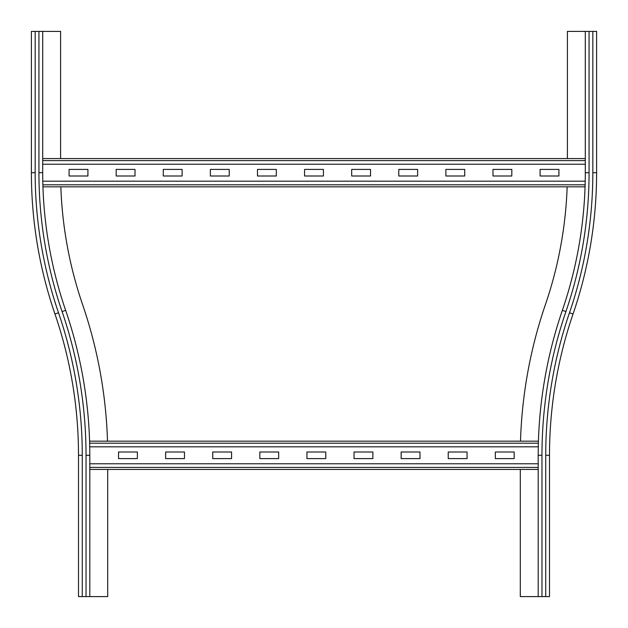 <?xml version="1.0" encoding="UTF-8"?>
<svg xmlns="http://www.w3.org/2000/svg" width="628" height="628" viewBox="0 0 628 628"><rect width="100%" height="100%" fill="white"/><g stroke="black" fill="none" stroke-linecap="round" stroke-linejoin="round"><path stroke-width="0.94" d="M107.702 469.43L107.702 596.6L89.804 596.6L89.804 455.3A446.979 446.979 0 0 0 65.642 310.334L62.078 311.559A443.211 443.211 0 0 1 86.036 455.3L89.804 455.3A446.979 446.979 0 0 0 65.642 310.334A424.371 424.371 0 0 1 42.704 172.7L42.704 31.4L60.602 31.4L60.602 158.57M89.804 596.6L78.5 596.6L78.5 455.3A435.675 435.675 0 0 0 54.95 314A435.675 435.675 0 0 1 31.4 172.7L31.4 31.4L42.704 31.4M107.49 441.17A464.877 464.877 0 0 0 82.574 304.533A406.473 406.473 0 0 1 60.845 186.83M549.5 511.82L549.5 540.08M549.5 558.92L549.5 587.18M545.732 596.6L545.732 455.3L549.5 455.3A435.675 435.675 0 0 1 573.05 314A435.675 435.675 0 0 0 549.5 455.3L549.5 596.6L538.196 596.6L538.196 455.3A446.979 446.979 0 0 1 562.358 310.334A424.371 424.371 0 0 0 585.296 172.7L585.296 31.4L596.6 31.4L596.6 40.82M567.398 158.57L567.398 31.4L585.296 31.4M545.732 455.3A439.443 439.443 0 0 1 569.486 312.775L573.05 314A435.675 435.675 0 0 0 596.6 172.7L596.6 116.18M596.6 87.92L596.6 69.08M569.486 312.775A431.907 431.907 0 0 0 592.832 172.7L596.6 172.7L596.6 31.4M520.51 441.17A464.877 464.877 0 0 1 545.426 304.533A406.473 406.473 0 0 0 567.155 186.83M538.196 596.6L520.298 596.6L520.298 469.43M448.235 452.003L467.075 452.003L467.075 458.597L448.235 458.597L448.235 452.003M401.135 452.003L419.975 452.003L419.975 458.597L401.135 458.597L401.135 452.003M354.035 452.003L372.875 452.003L372.875 458.597L354.035 458.597L354.035 452.003M306.935 452.003L325.775 452.003L325.775 458.597L306.935 458.597L306.935 452.003M259.835 452.003L278.675 452.003L278.675 458.597L259.835 458.597L259.835 452.003M212.735 452.003L231.575 452.003L231.575 458.597L212.735 458.597L212.735 452.003M165.635 452.003L184.475 452.003L184.475 458.597L165.635 458.597L165.635 452.003M495.335 452.003L514.175 452.003L514.175 458.597L495.335 458.597L495.335 452.003M118.535 452.003L137.375 452.003L137.375 458.597L118.535 458.597L118.535 452.003M89.804 469.43L538.196 469.43M538.196 463.778L89.804 463.778M89.584 441.17L538.416 441.17L89.584 441.17M538.275 446.822L89.725 446.822M492.98 169.403L511.82 169.403L511.82 175.997L492.98 175.997L492.98 169.403M445.88 169.403L464.72 169.403L464.72 175.997L445.88 175.997L445.88 169.403M398.78 169.403L417.62 169.403L417.62 175.997L398.78 175.997L398.78 169.403M351.68 169.403L370.52 169.403L370.52 175.997L351.68 175.997L351.68 169.403M304.58 169.403L323.42 169.403L323.42 175.997L304.58 175.997L304.58 169.403M257.48 169.403L276.32 169.403L276.32 175.997L257.48 175.997L257.48 169.403M210.38 169.403L229.22 169.403L229.22 175.997L210.38 175.997L210.38 169.403M163.28 169.403L182.12 169.403L182.12 175.997L163.28 175.997L163.28 169.403M116.18 169.403L135.02 169.403L135.02 175.997L116.18 175.997L116.18 169.403M540.08 169.403L558.92 169.403L558.92 175.997L540.08 175.997L540.08 169.403M69.08 169.403L87.92 169.403L87.92 175.997L69.08 175.997L69.08 169.403M42.94 186.83L585.06 186.83M585.21 181.178L42.79 181.178M42.704 158.57L585.296 158.57M585.296 164.222L42.704 164.222M62.078 311.559A428.139 428.139 0 0 1 38.936 172.7L42.704 172.7A424.371 424.371 0 0 0 65.642 310.334M38.936 172.7L38.936 31.4M31.4 172.7L35.168 172.7L35.168 31.4M54.95 314L58.514 312.775A431.907 431.907 0 0 1 35.168 172.7M78.5 455.3L82.268 455.3A439.443 439.443 0 0 0 58.514 312.775M86.036 455.3L86.036 596.6M82.268 455.3L82.268 596.6M592.832 172.7L592.832 31.4M585.296 172.7L589.064 172.7L589.064 31.4M562.358 310.334L565.922 311.559A428.139 428.139 0 0 0 589.064 172.7M541.964 596.6L541.964 455.3L538.196 455.3M541.964 455.3A443.211 443.211 0 0 1 565.922 311.559M89.804 467.397L538.196 467.397M89.639 443.203L538.361 443.203M42.877 184.797L585.123 184.797M42.704 160.603L585.296 160.603"/></g></svg>
